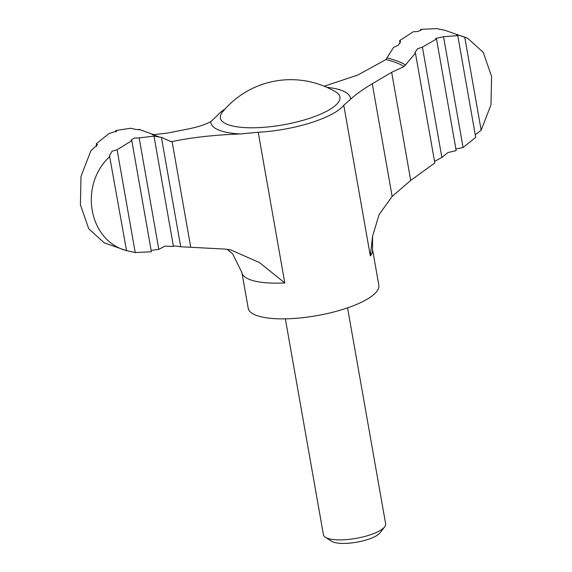 <?xml version="1.0" encoding="UTF-8"?>
<svg xmlns="http://www.w3.org/2000/svg" width="572" height="572" viewBox="0 0 572 572"><rect width="100%" height="100%" fill="white"/><g stroke="black" fill="none" stroke-linecap="round" stroke-linejoin="round"><path stroke-width="0.86" d="M391.663 72.301L404.061 66.559L415.451 53.146L434.813 162.948L410.725 180.402L391.663 72.301L372.272 83.741C363.277 89.096 356.034 94.258 350.55 99.228L343.772 105.262A66.323 19.241 -10 0 1 258.222 132.254L240.462 133.962C214.364 134.92 191.577 137.466 172.108 141.591L170.985 141.634M170.349 141.355L161.418 137.366L180.709 246.761L224.989 249.085L230.53 249.842L259.495 262.591L284.784 282.925A66.323 19.241 170 0 1 241.906 272.501L248.205 308.208A66.323 19.241 170 0 0 316.859 315.644A66.323 19.241 170 0 0 378.836 285.178L372.536 249.471A66.323 19.241 170 0 1 370.334 255.934L372.579 236.222L379.086 214.622L392.142 196.439L410.725 180.402M324.217 86.215L357.607 75.118L385.793 59.674L393.572 47.412L398.248 45.281L400.607 41.556L399.599 40.691L413.17 31.796L418.168 31.439L421.214 29.83L420.592 29.379L436.758 28.6L445.102 30.366L467.732 38.303L464.743 37.13L481.152 130.216L490.99 104.755L491.584 76.462L483.254 52.381L467.732 38.303M415.451 53.146L414.9 52.581L417.581 48.777L422.415 47.111L441.87 157.443L434.541 161.418M456.563 35.021L457.772 35.621L443.536 36.715L435.664 38.446L436.507 39.025L422.415 47.111M443.536 36.715L463.077 147.533L475.711 137.38L457.772 35.621C456.12 34.442 458.444 34.942 464.743 37.13M481.152 130.216L475.246 134.713M463.077 147.533L456.685 148.813M441.87 157.443L447.912 152.567L456.184 150.608L436.507 39.025M116.044 131.917L115.801 130.545L116.645 131.11L108.909 133.619L96.275 143.772L96.74 146.432M115.801 130.545L130.909 128.221C133.676 129.236 141.927 130.452 139.118 129.251L139.21 129.751M139.639 129.63L153.818 134.627L166.974 133.154L187.659 129.072C197.276 127.206 204.99 124.732 210.803 121.65L217.539 115.365A66.323 19.241 -10 0 1 225.103 108.966M347.562 307.872L385.642 523.852A31.582 9.159 170 0 1 384.663 526.848L380.087 532.782A25.769 7.479 170 0 1 356.806 542.177A25.769 7.479 170 0 1 331.717 541.312L325.382 537.301A31.582 9.159 170 0 1 323.437 534.82L285.356 318.84M384.663 526.848A31.582 9.159 170 0 1 356.134 538.359A31.582 9.159 170 0 1 325.382 537.301M173.445 246.468L153.99 136.122L139.16 137.909L158.809 249.356L165.101 246.082L173.445 246.468C172.286 245.745 174.71 245.846 180.709 246.761M109.924 156.413C78.664 184.885 88.517 240.74 126.534 250.622L109.495 155.655L112.119 151.18L117.103 149.771L135.228 252.552L126.534 250.622M135.228 252.552L151.394 251.773L131.796 140.633L117.103 149.771M131.796 140.633L131.152 140.069L134.134 138.095L139.16 137.909M158.809 249.356L152.023 250.307M420.592 29.379L420.777 30.423M399.599 40.691L400.057 43.286M126.884 250.786L104.254 242.85L88.746 228.793L80.416 204.79L80.995 176.412L90.826 150.936L97.497 144.451L96.275 143.772M153.99 136.122L161.418 137.366M172.108 141.591L190.705 247.083M387.215 58.008A137.351 39.84 170 0 1 405.677 65.122M372.272 83.741L392.142 196.439M240.462 133.962A70.856 20.556 170 0 1 210.803 121.65M335.793 91.949A60.703 17.61 170 0 1 283.219 124.839A60.703 17.61 170 0 1 222.565 111.912A88.431 88.431 0 0 1 335.793 91.949M326.912 87.366A70.856 20.556 170 0 1 350.55 99.228M343.772 105.262L370.334 255.934M258.222 132.254L284.784 282.925M152.91 134.87A137.351 39.84 170 0 1 151.887 134.248M171.915 141.634A135.378 39.268 170 0 1 170.041 141.162M156.177 136.007A135.378 39.268 170 0 1 153.818 134.627M385.964 59.552A135.378 39.268 170 0 1 404.061 66.559M372.536 249.471L372.579 236.222M230.53 249.842L230.094 249.757M227.07 249.299L232.575 253.753L241.906 272.501M158.737 136.694L152.788 134.82"/></g></svg>
